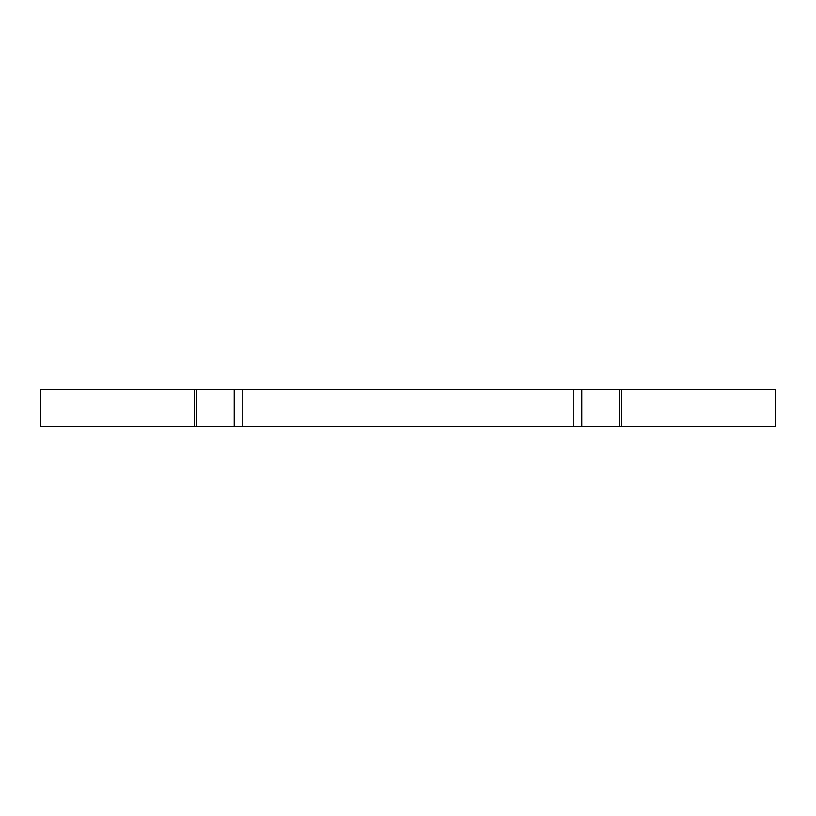 <?xml version="1.0" encoding="UTF-8"?>
<svg xmlns="http://www.w3.org/2000/svg" width="816" height="816" viewBox="0 0 816 816"><rect width="100%" height="100%" fill="white"/><g stroke="black" fill="none" stroke-linecap="round" stroke-linejoin="round"><path stroke-width="1.22" d="M194.167 389.762L40.8 389.762L40.8 426.238L194.167 426.238L194.167 389.762L242.811 389.762L242.811 426.238L194.167 426.238M573.189 389.762L621.833 389.762L621.833 426.238L573.189 426.238L573.189 389.762L242.811 389.762M621.833 426.238L775.2 426.238L775.2 389.762L621.833 389.762M573.189 426.238L242.811 426.238M619.262 426.238L619.262 389.762M581.788 389.762L581.788 426.238M234.212 426.238L234.212 389.762M196.738 389.762L196.738 426.238"/></g></svg>
